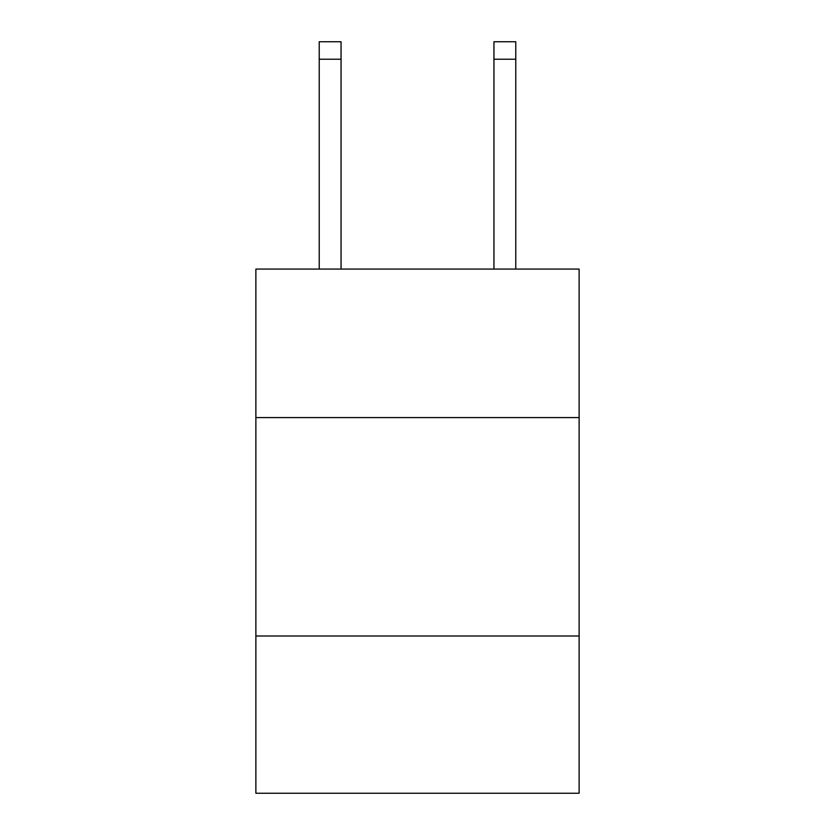 <?xml version="1.0" encoding="UTF-8"?>
<svg xmlns="http://www.w3.org/2000/svg" width="835" height="835" viewBox="0 0 835 835"><rect width="100%" height="100%" fill="white"/><g stroke="black" fill="none" stroke-linecap="round" stroke-linejoin="round"><path stroke-width="1.25" d="M579.125 417.583L579.125 269.068L255.875 269.068L255.875 417.583L579.125 417.583L579.125 793.25L255.875 793.25L255.875 417.583M579.125 635.999L255.875 635.999M493.944 269.068L493.944 41.75L515.779 41.75L515.779 269.068M493.944 41.75L515.779 41.75M341.056 269.068L341.056 59.222L319.22 59.222L319.22 41.75L341.056 41.75L341.056 59.222M319.22 269.068L319.22 59.222M493.944 59.222L515.779 59.222"/></g></svg>
